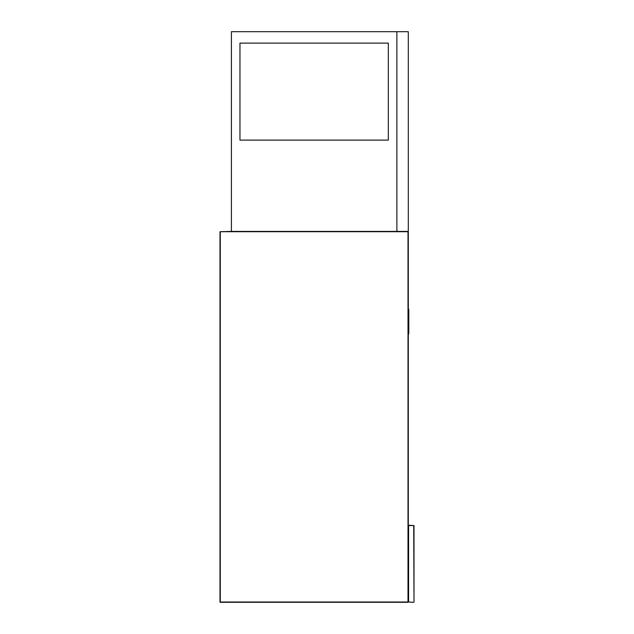 <?xml version="1.0" encoding="UTF-8"?>
<svg xmlns="http://www.w3.org/2000/svg" width="634" height="634" viewBox="0 0 634 634"><rect width="100%" height="100%" fill="white"/><g stroke="black" fill="none" stroke-linecap="round" stroke-linejoin="round"><path stroke-width="0.95" d="M408.581 525.269L414.002 525.554L414.002 602.015L413.717 525.554L408.581 525.554L408.581 602.015L413.717 602.3L408.296 602.015L408.581 525.269M408.296 602.015L220.283 602.3L408.011 602.3L408.011 231.695L220.283 231.695L220.283 602.015L408.296 602.015L408.296 231.695M219.998 602.015L219.998 231.695L231.41 231.41L231.41 31.7L408.296 31.7L408.296 231.41L396.884 231.41L396.884 31.7L396.884 231.41L231.41 231.41M408.296 334.586A2.853 2.853 0 0 0 408.795 332.977L408.795 310.153A2.853 2.853 0 0 0 408.296 308.544M388.325 140.114L388.325 43.112L239.969 43.112L239.969 140.114L388.325 140.114"/></g></svg>
